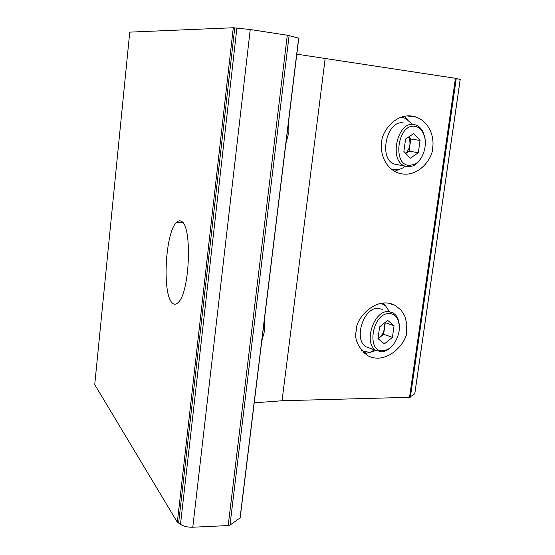 <?xml version="1.0" encoding="UTF-8"?>
<svg xmlns="http://www.w3.org/2000/svg" width="555" height="555" viewBox="0 0 555 555"><rect width="100%" height="100%" fill="white"/><g stroke="black" fill="none" stroke-linecap="round" stroke-linejoin="round"><path stroke-width="0.83" d="M264.353 319.978L264.645 330.489L261.766 341.193M406.621 330.891C408.154 340.916 387.501 366.439 367.348 355.471C357.802 347.333 354.118 338.987 356.31 330.419C354.846 320.332 374.868 295.204 394.91 305.25L400.967 309.954L404.755 315.899L406.801 323.933L406.621 330.891M364.579 353.597L369.602 352.578L374.563 349.921M363.143 352.335L365.551 352.21M288.662 120.844L288.891 132.222L285.929 143.252M432.623 147.949C433.205 157.627 417.651 180.43 397.116 172.549C382.811 166.257 380.251 150.107 381.722 142.33C381.195 132.603 396.159 110.244 416.403 117.16C431.665 123.238 434.19 140.221 432.623 147.949M394.584 171.322L399.683 169.247M392.975 170.323L395.077 169.83M181.381 221.32C179.841 220.411 178.259 220.737 176.636 222.298C165.244 231.782 161.928 295.031 172.466 303.106C174.277 304.744 176.192 304.528 178.224 302.447C189.886 292.575 192.398 225.309 181.381 221.32M254.239 402.84L282.051 400.745L409.535 397.318L414.765 393.779M296.807 54.168L455.433 78.297L460.192 79.49M177.336 522.227L233.287 27.75L129.752 32.128L94.732 384.629L177.336 522.227L180.5 524.302C183.441 526.348 187.534 527.319 192.786 527.222L228.195 525.557L229.999 525.079L240.072 517.94L240.322 517.128M233.287 27.75L250.243 29.526L287.275 35.236L298.798 38.156M403.88 117.75L402.292 116.737M408.071 119.783L404.109 116.286M382.208 303.675L381.694 303.169M385.725 306.089L383.359 302.988M414.758 126.332C397.713 123.356 391.983 165.161 409.285 165.39L414.016 164.544C423.201 160.985 428.446 143.468 423.354 133.394C421.328 129.225 418.463 126.866 414.758 126.332M421.8 156.954C419.455 161.318 416.507 164.308 412.955 165.924L407.814 166.854L404.352 165.931C388.757 159.923 397.456 121.295 413.746 124.445L416.555 125.215C419.316 126.478 421.488 128.781 423.083 132.125L424.957 138.57M405.698 153.346C410.159 148.532 411.123 143.086 408.584 137.002M398.906 164.932L393.897 164.009C378.295 158.029 386.884 119.797 403.18 122.932L403.651 123.002M405.143 166.361C401.841 168.88 398.421 170.024 394.882 169.816L391.157 168.949M400.543 117.313L405.545 118.34L412.261 124.23M420.052 140.477L413.746 133.561L405.601 138.993L403.873 151.411L410.291 158.224L418.324 152.722L420.052 140.477L410.783 139.021L408.792 136.863M405.76 153.416L409.084 151.161L410.783 139.021M409.084 151.161L418.324 152.722M388.68 313.533C371.649 313.735 366.203 353.41 383.484 350.649L385.059 350.358C394.737 348.269 402.424 330.898 398.268 320.679C396.353 315.809 393.155 313.429 388.68 313.533M392.676 345.328C389.978 348.561 387.015 350.614 383.796 351.509L382.083 351.821L376.172 350.51C363.345 343.968 373.015 311.362 387.716 311.528L393.03 312.749L396.027 315.4L398.136 319.298L399.322 325.861M378.004 338.467C383.214 334.936 385.225 329.885 384.053 323.315M369.623 348.096L366.231 346.847C353.389 340.312 362.963 308.032 377.671 308.24L382.985 309.468M375.999 350.448L369.783 352.501L362.297 350.836L360.965 349.893M362.131 350.732L361.555 350.628M381.139 303.259L385.829 306.187L389.346 311.542M394.071 325.716L387.716 320.408L379.62 326.846L377.983 338.64L384.435 343.836L392.427 337.357L394.071 325.716L385.024 322.545M378.094 338.73L383.637 334.276L385.246 322.732M383.637 334.276L392.427 337.357M282.051 400.745L325.147 58.636M414.724 394.057L460.192 79.448M410.374 397.144L456.265 78.442M409.535 397.318L455.433 78.297M240.072 517.94L298.652 38.017M229.999 525.079L289.106 35.569M228.195 525.557L287.275 35.236M192.786 527.222L250.243 29.526M180.5 524.302L236.902 27.979M178.648 522.831L234.744 27.875M182.921 222.763L176.636 222.298M414.758 394.029L460.227 79.455M240.197 517.829L298.77 38.052M406.981 115.884L416.403 117.16M388.347 303.155L394.91 305.25M404.352 165.931L393.897 164.009M423.354 133.394L423.083 132.125M414.016 164.544L412.955 165.924M376.172 350.51L366.231 346.847M362.297 350.836L361.471 350.531M398.268 320.679L398.136 319.298M385.059 350.358L383.796 351.509"/></g></svg>
